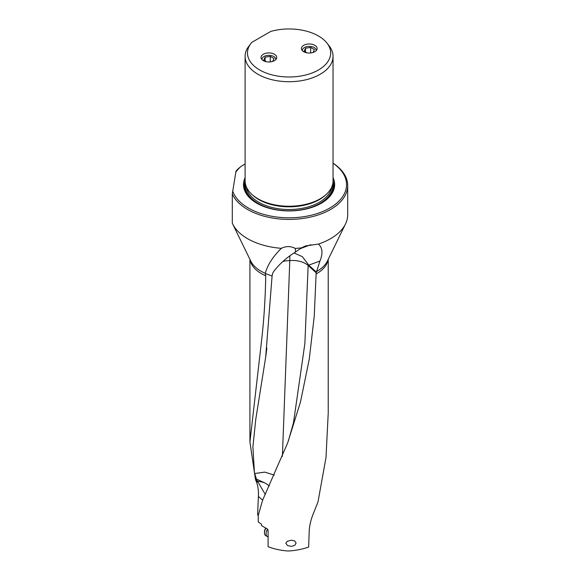 <?xml version="1.0" encoding="UTF-8"?>
<svg xmlns="http://www.w3.org/2000/svg" width="580" height="580" viewBox="0 0 580 580"><rect width="100%" height="100%" fill="white"/><g stroke="black" fill="none" stroke-linecap="round" stroke-linejoin="round"><path stroke-width="0.87" d="M295.3 248.429L295.517 252.01L301.578 247.841A58.623 33.85 180 0 1 295.3 248.429C290.798 246.036 286.143 246 281.336 248.32A58.623 33.85 180 0 1 247.617 238.706A58.623 33.85 180 0 1 232.645 223.952A58.623 33.85 180 0 1 232.297 223.213L232.297 194.003A58.623 33.85 0 0 0 247.617 209.496A58.623 33.85 0 0 0 330.527 209.496A58.623 33.85 0 0 0 347.703 185.556A58.623 33.85 0 0 0 333.043 163.168M295.517 252.01C286.752 257.418 279.466 263.936 273.659 271.563L272.542 273.571L272.085 276.065L265.676 357.142L255.758 419.398L252.902 446.926L254.424 472.468L256.592 479.616L255.519 479.827L255.823 480.465C257.527 483.988 258.419 488.57 258.492 494.218L257.6 514.851L258.245 515.511M347.703 185.556L347.703 214.774A58.623 33.85 180 0 1 345.506 223.952A58.623 33.85 180 0 1 318.456 244.064L305.457 245.949L301.578 247.841M310.822 244.702L300.186 248.675M282.895 261.478A18.473 10.665 -179.5 0 1 289.797 260.572A18.444 1.435 86.8 0 1 289.92 255.737M288.303 441.148L293.48 422.769L304.87 343.57L308.161 265.481A18.473 10.65 0.5 0 0 289.797 260.572L282.387 456.409M274.282 475.085L264.763 472.113L254.729 473.519A244.419 134.886 3.8 0 1 254.446 472.453M272.085 276.065L265.27 273.448L265.734 275.775C265.35 298.62 263.907 320.747 261.392 342.149L249.922 441.996L255.519 479.827M265.27 273.448L265.306 273.332C267.38 265.248 272.723 256.911 281.336 248.32M318.456 244.064C322.56 247.805 323.06 253.46 319.957 261.022L308.719 265.161L308.118 264.255A18.473 12.724 132.2 0 1 308.161 265.481L316.173 272.803L314.244 316.187L309.256 359.23L300.476 402.012L287.658 442.91L262.61 500.185L258.245 515.453L258.245 521.971L261.392 524.153L261.551 525.632L267.112 528.822L268.098 530.163L268.098 546.693C274.202 549.035 280.851 550.471 288.05 551C295.394 550.63 302.26 549.311 308.647 547.049L309.22 531.171C309.546 524.907 311.192 518.389 314.157 511.618L318.014 501.816L325.996 457.555L328.229 413.12M316.173 272.803L319.957 261.022M308.719 265.161L316.296 272.027M294.002 252.952L302.325 256.65L308.118 264.255M296.105 542.996L294.749 540.93L291.377 540.219L287.26 541.292L285.831 543.286L287.513 545.548L291.726 546.411L294.872 545.229L296.105 542.996M256.469 479.116L265.248 483.133A18.466 14.29 9.5 0 0 257.549 481.327A14.775 2.508 -130.3 0 0 258.31 482.596L265.292 494.443M257.549 481.327L256.592 479.616M269.265 485.975A17.335 9.331 30.5 0 0 265.248 483.133M235.654 172.383A57.471 33.183 0 0 1 241.149 166.308L237.735 169.215A58.623 33.85 0 0 0 236.002 171.18L232.297 194.003M232.645 190.914A57.471 33.183 0 0 0 272.245 216.347A57.471 33.183 0 0 0 329.715 208.082A57.471 33.183 0 0 0 333.043 163.248M241.149 166.308L245.108 164.024M333.043 177.676A45.588 26.317 180 0 1 321.305 203.225A45.588 26.317 180 0 1 256.839 203.225A45.588 26.317 180 0 1 245.108 177.676M333.043 56.333L333.043 180.851A43.971 25.382 180 0 1 320.167 198.795L319.544 199.157A43.087 24.875 180 0 1 258.607 199.157L257.984 198.795A43.971 25.382 180 0 1 257.984 198.795A43.971 25.382 180 0 1 245.108 180.851L245.108 56.333A43.971 25.382 0 0 0 257.984 74.283A43.971 25.382 0 0 0 320.167 74.283A43.971 25.382 0 0 0 333.043 56.333A43.971 25.382 0 0 0 329.215 45.972L327.048 43.174A41.593 24.019 0 0 0 270.78 31.414L251.72 42.42A41.593 24.019 0 0 0 251.104 43.174A41.593 24.019 0 0 0 265.488 72.761A41.593 24.019 0 0 0 318.485 69.962A41.593 24.019 0 0 0 327.048 43.174M319.544 199.157L320.167 198.795A43.971 25.382 180 0 1 320.167 198.802A43.971 25.382 180 0 1 257.984 198.802M251.104 43.174L247.377 48.278A43.971 25.382 0 0 0 245.108 56.333M250.618 43.797L250.937 43.391M263.327 60.661A7.845 4.531 180 0 1 261.029 57.456A7.845 4.531 180 0 1 265.872 53.266A7.845 4.531 180 0 1 274.427 54.252A7.845 4.531 180 0 1 276.725 57.456A7.845 4.531 180 0 1 271.882 61.639A7.845 4.531 180 0 1 263.327 60.661M303.717 51.714A7.845 4.531 180 0 1 301.419 48.51A7.845 4.531 180 0 1 306.269 44.319A7.845 4.531 180 0 1 314.817 45.305A7.845 4.531 180 0 1 317.115 48.51A7.845 4.531 180 0 1 312.272 52.693A7.845 4.531 180 0 1 303.717 51.714M267.568 529.12A6.119 3.531 120 0 0 266.097 533.259A6.119 3.531 120 0 0 267.344 536.565A6.119 3.531 120 0 0 268.098 536.819M267.344 536.565L265.727 535.63A6.119 3.531 -60 0 1 264.458 532.832A6.119 3.531 -60 0 1 264.48 532.324A6.119 3.531 -60 0 1 265.879 528.3M264.458 532.832L264.458 531.889A4.959 2.864 -60 0 1 264.473 531.476A4.959 2.864 -60 0 1 265.625 528.191M316.18 50.656A6.924 3.995 0 0 0 312.127 46.748A6.924 3.995 0 0 0 304.377 47.567A6.924 3.995 0 0 0 302.361 50.656M306.987 52.845L304.123 51.192L305.5 48.22L310.648 47.422L314.418 49.597L313.084 52.468M312.352 52.678L310.213 53.005M310.648 47.422L310.648 52.939M305.5 51.983L305.5 48.22M275.79 59.602A6.924 3.995 0 0 0 271.737 55.694A6.924 3.995 0 0 0 263.98 56.514A6.924 3.995 0 0 0 261.971 59.602M266.59 61.784L263.726 60.131L265.111 57.159L270.258 56.369L274.028 58.544L272.694 61.415M271.955 61.618L269.823 61.951M270.258 56.369L270.258 61.886M265.111 60.929L265.111 57.159M265.306 273.332A39.766 22.961 180 0 1 260.957 271.164A39.766 22.961 180 0 1 250.799 261.152L232.645 223.952M250.089 259.688A39.15 22.605 0 0 0 261.392 273.608A39.15 22.605 0 0 0 265.734 275.775M345.506 223.952L327.345 261.152A39.766 22.961 180 0 1 316.426 271.592M316.093 273.985A39.15 22.605 0 0 0 328.062 259.688M258.31 482.596L255.823 480.465M320.994 203.406A44.703 25.81 0 0 0 333.043 180.684M245.108 180.684A44.703 25.81 0 0 0 257.157 203.406M245.253 182.961A44.051 25.433 0 0 0 273.963 209.445M304.188 209.445A44.051 25.433 0 0 0 320.218 203.544A44.051 25.433 0 0 0 332.891 182.961M332.717 183.918A43.739 25.252 180 0 1 320 203.413A43.739 25.252 180 0 1 271.034 208.561A43.739 25.252 180 0 1 245.427 183.918M331.716 187.043A42.819 24.723 180 0 1 319.348 202.282A42.819 24.723 180 0 1 274.5 208.046A42.819 24.723 180 0 1 246.435 187.043M252.322 194.779A42.819 24.723 0 0 0 319.348 199.585A42.819 24.723 0 0 0 325.829 194.779M262.646 500.112L258.433 496.516M265.683 357.142L266.88 348.109M328.222 259.354L328.222 413.12M249.922 259.354L249.922 441.996M307.298 246.007L308.139 245.695"/></g></svg>

